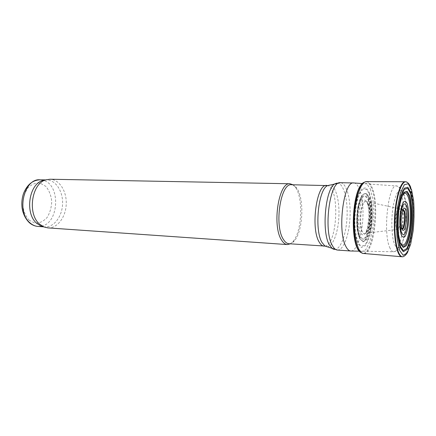 <?xml version="1.0" encoding="UTF-8"?>
<svg xmlns="http://www.w3.org/2000/svg" width="436" height="436" viewBox="0 0 436 436"><rect width="100%" height="100%" fill="white"/><g stroke="black" fill="none" stroke-linecap="round" stroke-linejoin="round"><path stroke-width="0.33" stroke-dasharray="2.18 1.64" d="M396.34 227.815C398.875 234.726 402.33 217.248 399.867 210.326C397.425 202.963 393.752 220.818 396.34 227.815M401.469 206.942C398.199 198.031 393.577 222.262 397.027 230.813C398.041 233.331 399.158 233.5 400.39 231.325M400.869 230.273C402.766 225.635 403.425 214.992 402.166 209.318M351.127 251.011C356.855 250.755 362.163 234.933 362.899 217.45C363.711 199.971 359.82 183.747 354.136 182.984M288.948 243.729C290.763 243.828 292.523 242.917 294.218 240.994C303.124 231.696 304.617 197.982 296.567 187.938C295.047 185.872 293.379 184.81 291.559 184.744M290.343 243.828L292.812 241.74C302.028 232.137 303.56 197.448 295.232 187.066L292.954 184.771M47.818 227.881C57.23 228.573 65.727 217.292 66.228 204.326C66.877 191.366 59.41 179.381 49.971 179.234M43.475 226.753L44.701 226.905C53.835 227.565 62.086 216.687 62.566 204.162C63.193 191.649 55.933 180.079 46.777 179.932L45.546 179.975M365.15 181.834C367.652 181.409 369.804 183.507 371.608 188.134C379.582 206.74 372.469 257.404 362 253.125M369.401 192.636L371.663 202.162C372.437 210.25 372.355 218.616 371.407 227.26C369.973 235.353 367.979 241.457 365.417 245.577L361.428 247.474L357.76 243.37L355.204 233.849C354.272 225.27 354.343 216.31 355.411 206.975L358.152 195.47L361.94 188.657L365.957 187.747L369.401 192.636M369.205 193.737L371.281 202.244C372.617 212.686 372.153 223.052 369.908 233.342C368.562 238.329 366.97 242.094 365.128 244.64C363.215 246.286 361.351 246.275 359.542 244.618C356.975 240.928 355.226 233.135 354.86 223.379C354.691 210.048 357.389 196.494 361.188 191.006C363.123 188.935 365.003 188.521 366.829 189.774L369.205 193.737M368.872 197.655C371.788 204.92 371.995 220.611 369.368 231.178C366.049 242.471 362.594 244.231 359.008 236.459L357.678 230.818C356.435 221.701 356.833 212.648 358.883 203.672L360.703 198.178C363.678 192.243 366.398 192.069 368.872 197.655M368.485 197.89C371.368 205.056 371.576 220.556 368.981 230.993C365.695 242.138 362.278 243.871 358.735 236.198C355.46 227.401 356.37 206.887 360.409 198.413C363.346 192.549 366.038 192.374 368.485 197.89M367.254 202.729C368.976 208.206 369.379 215.073 368.469 223.336C367.603 228.159 366.409 231.761 364.878 234.137C363.27 235.462 361.776 234.955 360.398 232.622C358.583 227.854 358.043 219.406 359.057 211.395C359.994 206.413 361.253 202.811 362.834 200.593C364.463 199.508 365.94 200.222 367.254 202.729M402.128 228.867L401.938 228.813C399.474 227.287 400.199 210.888 402.788 209.585L402.978 209.547M403.404 193.224C399.812 187.153 396.482 191.028 393.408 204.86C390.945 218.098 391.446 236.377 394.406 243.882C396.444 248.749 398.678 249.174 401.109 245.157M401.185 245.021C406.853 235.691 408.292 203.165 403.474 193.371M389.615 247.261C390.858 250.335 392.253 251.834 393.806 251.768C404.379 252.177 407.284 186.526 396.716 185.998C388.645 182.597 382.688 232.039 389.615 247.261M337.448 250.057C343.552 250.498 349.318 234.606 350.053 216.883C350.887 199.17 346.549 182.826 340.423 182.722M334.194 249.408C340.374 250.384 346.32 234.541 347.056 216.752C347.895 198.963 343.372 182.657 337.132 183.087M326.995 246.754C332.788 247.059 338.227 232.573 338.897 216.392C339.66 200.206 335.518 185.3 329.725 185.093M325.065 246.073C337.497 244.498 339.987 188.265 327.741 185.6M37.997 226.442L41.393 226.191M41.469 226.175C59.116 223.167 60.811 184.929 43.496 180.379M43.42 180.351L40.063 179.801M29.092 220.175L35.174 223.188C39.627 223.21 43.605 221.308 47.11 217.482C49.977 212.779 51.519 207.4 51.731 201.345C51.056 195.388 49.11 190.412 45.884 186.406L40.019 183.038C35.572 182.673 31.479 184.357 27.741 188.09C24.629 192.87 22.955 198.462 22.727 204.86C23.5 211.128 25.626 216.234 29.092 220.175M405.954 181.828L407.17 182.341C408.478 183.311 409.617 185.355 410.587 188.477C416.549 205.934 412.14 252.395 403.894 256.335L402.641 256.739M405.142 181.747C407.099 181.79 408.766 184.014 410.156 188.428C416.712 207.373 410.739 258.782 401.823 256.75M366.518 181.621C368.742 181.708 370.665 183.845 372.284 188.03C380.001 206.168 373.603 255.338 363.341 253.463M370.393 189.104L372.96 200.015C373.837 209.242 373.739 218.785 372.66 228.633L369.875 241.282L365.842 249.626L361.275 251.877L357.062 247.245L354.103 236.334C353.029 226.464 353.106 216.142 354.337 205.383L357.504 192.162L361.864 184.395L366.463 183.436L370.393 189.104M369.303 197.241C371.603 204.004 372.224 215.035 370.943 225.532C369.766 232.143 368.137 237.113 366.055 240.432L362.817 241.904L359.869 238.503L357.82 230.753C357.084 223.815 357.139 216.578 357.994 209.04C359.302 202.124 361.052 197.154 363.243 194.134L366.496 193.317L369.303 197.241M368.267 199.083C370.366 205.209 370.938 215.231 369.772 224.774C368.698 230.786 367.21 235.287 365.313 238.285C363.302 239.98 361.433 239.375 359.695 236.481C357.411 230.54 356.724 219.913 358.005 209.825C359.182 203.568 360.768 199.067 362.757 196.32C364.801 195.001 366.638 195.922 368.267 199.083M368.104 199.748C370.126 205.645 370.682 215.313 369.554 224.513C368.518 230.306 367.085 234.644 365.254 237.527C363.319 239.151 361.515 238.568 359.847 235.772C357.651 230.05 356.986 219.82 358.218 210.119C359.357 204.097 360.877 199.759 362.79 197.105C364.758 195.829 366.529 196.712 368.104 199.748M368.038 204.053C371.172 211.057 369.423 230.475 365.373 233.244C362.409 235.838 359.602 227.679 360.098 217.33C360.518 206.969 364.033 199.094 366.758 201.939L368.038 204.053M368.42 204.162C371.761 211.591 369.456 232.535 365.128 233.533C358.239 236.726 359.956 197.84 366.54 201.634L368.42 204.162M401.976 228.944C398.488 230.66 399.518 207.438 402.837 209.46L366.54 201.634L367.592 203.786C368.475 206.25 368.954 210.386 369.03 216.202L367.434 228.393C366.736 230.791 366.049 232.41 365.373 233.244L401.976 228.944M399.959 242.111C395.943 233.407 397.223 204.473 401.992 196.162M400.461 243.653C395.997 234.9 397.409 202.996 402.63 194.669M359.34 251.158L393.806 251.768C400.597 249.632 399.73 247.185 401.888 243.702L403.529 238.726L405.491 228.41C406.417 218.992 406.396 209.83 405.425 200.92L402.428 190.706L399.213 186.924L396.716 185.998L362.332 183.561M296.567 187.938L295.232 187.066M294.218 240.994L292.812 241.74M43.529 226.824L44.701 226.905M45.606 179.91L46.777 179.932M407.933 251.556L410.042 246.166C411.301 241.991 412.342 236.786 413.17 230.54C414.821 216.61 414.62 199.792 411.262 188.821L410.767 187.453M371.281 202.244C372.916 212.474 372.458 222.84 369.908 233.342M357.678 230.818C356.566 221.706 356.97 212.659 358.883 203.672M358.735 236.198L359.008 236.459M360.409 198.413L360.703 198.178M401.938 228.813L401.48 226.611C401.256 225.031 400.755 222.289 401.529 214.823L402.788 209.585"/><path stroke-width="0.65" d="M400.39 231.325L400.869 230.273M402.166 209.318L401.469 206.942M362.332 183.561L353.76 182.957C343.682 180.548 337.115 230.857 345.813 246.329C347.296 249.305 348.942 250.864 350.751 251.005L359.34 251.158M327.741 185.6L291.559 184.744C280.566 182.668 273.95 225.952 283.498 239.549C285.144 242.187 286.964 243.577 288.948 243.729L325.065 246.073M292.954 184.771L290.027 183.763C278.637 181.616 271.786 226.284 281.7 240.28C283.405 242.983 285.286 244.416 287.335 244.574L290.343 243.828M290.027 183.763L49.971 179.234L45.976 179.828C31.605 183.251 27.114 214.054 39.687 224.208L43.894 226.938L47.818 227.881L287.335 244.574M45.546 179.975L42.875 180.509C28.934 183.839 24.59 213.526 36.782 223.341L40.864 225.984L43.475 226.753M411.551 189.644L413.644 201.029C414.314 210.653 414.151 220.611 413.148 230.895L410.663 244.127L407.153 252.896L403.224 255.316L399.649 250.537L397.207 239.157C396.362 228.829 396.515 218.022 397.665 206.74L400.493 192.875L404.297 184.739L408.243 183.73L411.551 189.644M362 253.125L359.624 251.354C350.577 242.596 352.849 191.322 362.632 183.393L365.15 181.834M403.022 209.46L404.466 211.008C406.357 215.984 404.526 230.404 402.161 228.955M406.69 206.212C407.911 211.029 408.161 217.095 407.437 224.409C406.772 228.677 405.872 231.859 404.744 233.958C403.562 235.124 402.477 234.677 401.496 232.617C400.183 227.821 399.91 221.597 400.668 213.94C401.382 209.553 402.319 206.37 403.485 204.391C404.679 203.416 405.747 204.021 406.69 206.212M407.344 204.059C408.761 209.683 409.05 216.752 408.21 225.265C407.437 230.235 406.396 233.952 405.082 236.416C403.703 237.794 402.439 237.288 401.284 234.895C399.779 230.006 399.387 221.308 400.313 213.035C401.147 207.896 402.248 204.179 403.611 201.884C405.006 200.762 406.248 201.481 407.344 204.059M409.824 195.895C411.933 203.71 412.418 216.387 411.115 228.469C409.944 236.099 408.358 241.855 406.352 245.735L403.256 247.523L400.471 243.67L398.575 234.737C397.926 226.693 398.046 218.289 398.94 209.525C400.253 201.492 401.976 195.737 404.096 192.26L407.197 191.344L409.824 195.895M410.592 193.437L412.434 203.334C413.028 211.738 412.887 220.436 412.009 229.434C410.723 237.865 408.968 244.236 406.755 248.558L403.338 250.586L400.243 246.362L398.133 236.47C397.409 227.532 397.545 218.191 398.537 208.441L400.973 196.429L404.265 189.311L407.698 188.352L410.592 193.437M353.76 182.957L340.423 182.722C329.905 180.34 323.174 230.072 332.287 245.414C333.84 248.362 335.562 249.91 337.448 250.057L350.751 251.005M337.132 183.087L335.295 183.66C325.605 187.311 321.196 231.282 329.349 244.852L332.423 248.673L334.194 249.408M329.725 185.093L327.572 185.643C318.324 189.131 314.192 229.777 321.97 242.438L324.902 246.013L326.995 246.754M340.423 182.722L327.572 185.643L326.722 185.436C316.716 183.305 310.448 227.957 319.087 241.893C320.574 244.591 322.226 246.008 324.035 246.149L324.902 246.013L337.448 250.057M45.606 179.91L40.063 179.801C24.165 178.106 16.05 211.792 30.04 222.9C32.477 225.047 35.125 226.23 37.997 226.442L43.529 226.824M410.848 192.521L412.75 202.778C413.361 211.476 413.214 220.48 412.303 229.788C410.974 238.514 409.164 245.119 406.875 249.605L403.333 251.725L400.123 247.365L397.937 237.113C397.185 227.843 397.321 218.153 398.351 208.037L400.88 195.579L404.297 188.216L407.851 187.24L410.848 192.521M407.933 251.556C406.995 253.659 405.649 255.251 403.894 256.335C398.591 259.927 393.91 241.757 394.967 218.872C395.932 195.977 402.205 178.291 407.17 182.341C408.592 183.229 409.791 184.935 410.767 187.453M359.624 251.354C360.141 252.21 361.379 252.913 363.341 253.463L401.823 256.75C397.136 256.472 393.561 239.13 394.487 218.85C395.354 198.565 400.45 181.61 405.142 181.747L405.954 181.828M363.341 253.463C357.907 253.251 353.612 236.557 354.506 217.079C355.335 197.601 361.09 181.354 366.518 181.621L405.142 181.747M402.978 209.547L403.812 210.975C405.464 215.346 404.297 227.875 402.128 228.867M405.742 209.989C408.281 217.379 404.679 236.056 402.057 228.687C399.381 221.205 403.218 202.097 405.742 209.989M401.992 196.162C404.445 191.856 406.586 192.369 408.423 197.693C410.843 205.209 411.034 220.998 408.903 232.443C406.238 244.803 403.256 248.024 399.959 242.111M402.63 194.669C405.126 190.597 407.295 191.279 409.137 196.701C411.633 204.506 411.857 220.758 409.698 232.715C407.001 245.659 403.921 249.305 400.461 243.653M40.864 225.984L43.894 226.938M42.875 180.509L45.976 179.828M37.997 226.442C34.842 226.202 31.964 224.954 29.359 222.698C25.637 219.025 23.233 214.289 22.154 208.495C21.446 203.318 21.909 198.298 23.555 193.431C27.092 184.706 32.591 180.161 40.063 179.801M401.823 256.75L402.641 256.739M362.632 183.393C363.221 182.586 364.518 181.997 366.518 181.621M360.616 252.357C349.252 245.713 351.803 188.096 363.711 182.482"/></g></svg>
